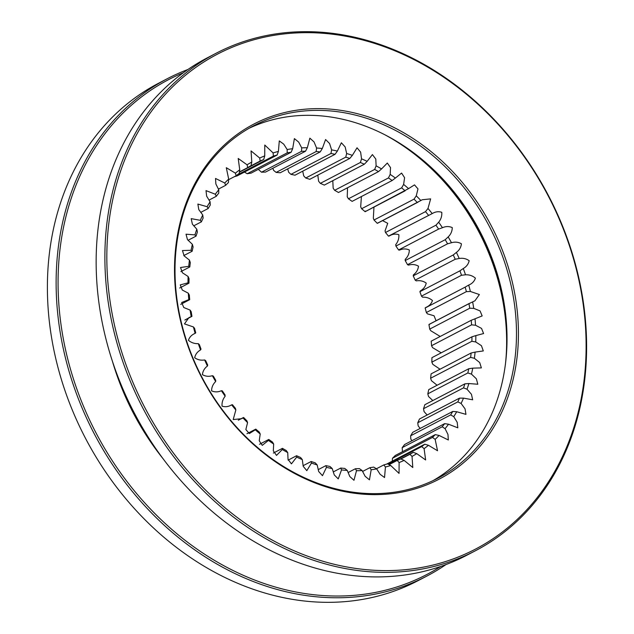 <?xml version="1.0" encoding="UTF-8"?>
<svg xmlns="http://www.w3.org/2000/svg" width="634" height="634" viewBox="0 0 634 634"><rect width="100%" height="100%" fill="white"/><g stroke="black" fill="none" stroke-linecap="round" stroke-linejoin="round"><path stroke-width="0.95" d="M205.717 360.698A164.761 134.463 62.5 0 0 206.684 362.854A164.761 134.463 62.5 0 0 207.683 365.002L207.429 366.04A167.598 136.785 -117.5 0 1 204.639 359.946L205.717 360.698M505.353 364.867A203.459 166.053 62.5 0 0 484.772 243.924A203.459 166.053 62.5 0 0 385.575 135.161M410.99 150.876A204.877 167.21 -117.5 0 1 485.113 243.844A204.877 167.21 -117.5 0 1 507.01 335.029M183.353 72.728A279.095 227.78 62.5 0 0 88.039 416.625A279.095 227.78 62.5 0 0 440.781 566.416M446.067 564.514A280.513 228.937 -117.5 0 1 426.682 576.163A280.513 228.937 -117.5 0 1 86.248 417.457A280.513 228.937 -117.5 0 1 167.289 78.703A280.513 228.937 -117.5 0 1 187.933 69.486M167.289 78.703L158.555 83.26A280.513 228.937 62.5 0 0 77.514 422.014A280.513 228.937 62.5 0 0 417.949 580.72L426.682 576.163M453.247 254.955L456.409 252.395A167.598 136.785 -117.5 0 1 457.827 255.431A167.598 136.785 -117.5 0 1 459.198 258.49L455.22 259.258A164.761 134.463 62.5 0 0 454.245 257.103A164.761 134.463 62.5 0 0 453.247 254.955L413.217 275.83A164.761 134.463 -117.5 0 1 415.183 280.133L416.261 280.878C419.93 280.26 423.25 280.997 426.222 283.089C425.477 286.505 423.52 289.104 420.342 290.903L419.898 291.703A164.761 134.463 -117.5 0 1 421.483 296.133L422.585 297.188C426.357 297.021 429.654 298.131 432.459 300.532C431.382 303.773 429.155 306.087 425.771 307.458L425.152 307.997A164.761 134.463 -117.5 0 1 426.341 312.522L427.451 313.87L434.052 315.764L436.065 320.764M244.217 171.917L247.189 173.732A164.761 134.463 -117.5 0 1 251.072 173.145L291.101 152.271A164.761 134.463 62.5 0 0 287.218 152.857L287.154 149.529A167.598 136.785 -117.5 0 1 292.662 148.697L291.101 152.271M234.35 176.68A164.761 134.463 -117.5 0 1 237.084 175.919L277.113 155.053A164.761 134.463 62.5 0 0 273.373 156.115L273.103 152.929A167.598 136.785 -117.5 0 1 278.405 151.423L277.113 155.053M435.281 434.623L439.077 435.439A167.598 136.785 -117.5 0 1 435.154 439.37L432.507 437.397A164.761 134.463 62.5 0 0 435.281 434.623L395.251 455.489A164.761 134.463 -117.5 0 1 392.478 458.263L392.216 461.758M444.64 423.655L448.539 424.217A167.598 136.785 -117.5 0 1 445.068 428.663L442.191 426.793A164.761 134.463 62.5 0 0 444.64 423.655L404.611 444.529A164.761 134.463 -117.5 0 1 402.162 447.667L402.495 451.709M452.747 411.45L456.718 411.735A167.598 136.785 -117.5 0 1 453.746 416.649L450.655 414.913A164.761 134.463 62.5 0 0 452.747 411.45L412.718 432.325A164.761 134.463 -117.5 0 1 410.626 435.788L410.808 439.037L411.918 440.717M459.515 398.128L463.525 398.128A167.598 136.785 -117.5 0 1 461.092 403.454L457.796 401.885A164.761 134.463 62.5 0 0 459.515 398.128L419.486 419.003A164.761 134.463 -117.5 0 1 417.766 422.759L418.155 425.842L420.16 428.441M464.873 383.839L468.891 383.546A167.598 136.785 -117.5 0 1 467.02 389.221L463.549 387.849A164.761 134.463 62.5 0 0 464.873 383.839L424.843 404.714A164.761 134.463 -117.5 0 1 423.52 408.724L424.083 411.617L427.15 415.008M468.756 368.742L472.766 368.148A167.598 136.785 -117.5 0 1 471.466 374.123L467.844 372.958A164.761 134.463 62.5 0 0 468.756 368.742L428.727 389.617A164.761 134.463 -117.5 0 1 427.815 393.833L428.529 396.512L432.816 400.561M471.125 353.003L475.088 352.108A167.598 136.785 -117.5 0 1 474.383 358.305L470.626 357.378A164.761 134.463 62.5 0 0 471.125 353.003L431.096 373.878A164.761 134.463 -117.5 0 1 430.597 378.252L431.445 380.693L437.111 385.25M471.958 336.797L475.841 335.6A167.598 136.785 -117.5 0 1 475.738 341.956L471.878 341.282A164.761 134.463 62.5 0 0 471.958 336.797L431.92 357.671A164.761 134.463 -117.5 0 1 431.849 362.149L432.808 364.344L440.028 369.226M431.199 341.163L471.228 320.289L475.024 318.799A167.598 136.785 -117.5 0 1 475.524 325.242L471.585 324.838A164.761 134.463 62.5 0 0 471.228 320.289L431.199 341.163A164.761 134.463 -117.5 0 1 431.556 345.712L432.586 347.63L441.216 352.821M429.701 324.283L428.933 324.545A164.761 134.463 -117.5 0 1 429.709 329.109L430.795 330.75L440.194 336.464M382.579 220.624L387.731 223.334L385.06 230.847L385.48 232.504A164.761 134.463 -117.5 0 1 388.452 236.125L389.268 235.983C392.398 234.073 395.584 233.645 398.849 234.691C399.127 238.376 398.089 241.681 395.735 244.597L395.917 246.071A164.761 134.463 -117.5 0 1 398.58 249.962L399.515 250.113C402.852 248.615 406.125 248.576 409.326 249.994C409.263 253.624 407.9 256.722 405.237 259.298L405.197 260.566A164.761 134.463 -117.5 0 1 407.527 264.679L408.542 265.131C412.068 264.069 415.381 264.418 418.488 266.185C418.075 269.719 416.403 272.588 413.471 274.784L413.217 275.83M373.965 207.096L373.331 218.207L374.005 220.014A164.761 134.463 -117.5 0 1 377.246 223.319L377.927 222.899M361.412 196.54L360.683 206.811L361.61 208.737A164.761 134.463 -117.5 0 1 365.097 211.701L365.62 211.011M347.527 187.767L347.242 196.778L348.438 198.799A164.761 134.463 -117.5 0 1 352.124 201.382L392.153 180.516A164.761 134.463 62.5 0 0 388.468 177.924L390.179 174.39A167.598 136.785 -117.5 0 1 395.402 178.051L392.153 180.516L352.124 201.382M332.787 180.682L333.167 188.227L334.633 190.311A164.761 134.463 -117.5 0 1 338.477 192.49L378.506 171.616A164.761 134.463 62.5 0 0 374.662 169.436L376.105 165.839A167.598 136.785 -117.5 0 1 381.549 168.921L378.506 171.616M317.8 175.127L318.609 181.237L320.336 183.361A164.761 134.463 -117.5 0 1 324.299 185.104L364.328 164.23A164.761 134.463 62.5 0 0 360.374 162.486L361.546 158.849A167.598 136.785 -117.5 0 1 367.157 161.329L364.328 164.23M302.711 171.172L303.726 175.903L305.723 178.019A164.761 134.463 -117.5 0 1 309.757 179.319L349.786 158.445A164.761 134.463 62.5 0 0 345.752 157.153L346.663 153.515A167.598 136.785 -117.5 0 1 352.377 155.354L349.786 158.445M287.67 168.882L288.676 172.274L290.935 174.358A164.761 134.463 -117.5 0 1 295 175.198L335.029 154.324A164.761 134.463 62.5 0 0 330.964 153.491L331.614 149.886A167.598 136.785 -117.5 0 1 337.375 151.066L335.029 154.324M272.826 168.272L273.634 170.387L276.139 172.416A164.761 134.463 -117.5 0 1 280.188 172.781L320.218 151.906A164.761 134.463 62.5 0 0 316.168 151.542L316.572 147.999A167.598 136.785 -117.5 0 1 322.31 148.514L320.218 151.906M263.712 159.53A164.761 134.463 62.5 0 0 260.154 161.044L259.694 158.04A167.598 136.785 -117.5 0 1 264.735 155.893L263.712 159.53L239.446 172.179M251.032 165.656A164.761 134.463 62.5 0 0 247.704 167.614L247.078 164.808A167.598 136.785 -117.5 0 1 251.793 162.035L251.032 165.656M239.232 173.359A164.761 134.463 62.5 0 0 236.165 175.737L235.388 173.161A167.598 136.785 -117.5 0 1 239.739 169.785L239.232 173.359M228.422 182.56A164.761 134.463 62.5 0 0 225.649 185.334L224.761 183.004A167.598 136.785 -117.5 0 1 228.684 179.073L228.422 182.56M218.738 193.164A164.761 134.463 62.5 0 0 216.289 196.302L215.298 194.226A167.598 136.785 -117.5 0 1 218.77 189.78L218.738 193.164M210.274 205.044A164.761 134.463 62.5 0 0 208.182 208.507L207.12 206.708A167.598 136.785 -117.5 0 1 210.092 201.794L210.274 205.044M203.134 218.072A164.761 134.463 62.5 0 0 201.414 221.829L200.312 220.315A167.598 136.785 -117.5 0 1 202.745 214.989L203.134 218.072M197.38 232.107A164.761 134.463 62.5 0 0 196.057 236.117L194.947 234.897A167.598 136.785 -117.5 0 1 196.817 229.215L197.38 232.107M193.085 246.998A164.761 134.463 62.5 0 0 192.173 251.215L191.072 250.287A167.598 136.785 -117.5 0 1 192.371 244.32L193.085 246.998M190.303 262.579A164.761 134.463 62.5 0 0 189.804 266.954L188.75 266.328A167.598 136.785 -117.5 0 1 189.455 260.138L190.303 262.579M189.051 278.675A164.761 134.463 62.5 0 0 188.98 283.16L187.997 282.843A167.598 136.785 -117.5 0 1 188.1 276.487L189.051 278.675M189.701 299.668L188.813 299.644A167.598 136.785 -117.5 0 1 188.314 293.201L189.344 295.119A164.761 134.463 62.5 0 0 189.701 299.668L189.637 299.716M191.191 311.722A164.761 134.463 62.5 0 0 191.967 316.287L191.199 316.548A167.598 136.785 -117.5 0 1 190.105 310.081L191.191 311.722M191.967 316.287L188.9 317.65L184.462 323.895L193.449 326.962L194.559 328.309A164.761 134.463 62.5 0 0 195.748 332.834L195.129 333.373A167.598 136.785 -117.5 0 1 193.449 326.962M199.417 344.698A164.761 134.463 62.5 0 0 201.01 349.128L200.558 349.928A167.598 136.785 -117.5 0 1 198.315 343.644L199.417 344.698M213.373 376.144A164.761 134.463 62.5 0 0 215.703 380.265L215.663 381.533A167.598 136.785 -117.5 0 1 212.358 375.7L213.373 376.144M222.32 390.869A164.761 134.463 62.5 0 0 224.983 394.76L225.165 396.234A167.598 136.785 -117.5 0 1 221.385 390.718L222.32 390.869M232.448 404.706A164.761 134.463 62.5 0 0 235.42 408.328L235.84 409.976A167.598 136.785 -117.5 0 1 231.632 404.849L232.448 404.706M243.654 417.505A164.761 134.463 62.5 0 0 246.895 420.817L247.569 422.624A167.598 136.785 -117.5 0 1 242.973 417.933L241.578 418.694L233.201 419.557L235.84 409.976M255.803 429.131A164.761 134.463 62.5 0 0 259.29 432.095L260.217 434.021A167.598 136.785 -117.5 0 1 255.288 429.82L249.328 433.569L245.849 429.535L247.569 422.624M268.776 439.449A164.761 134.463 62.5 0 0 272.462 442.033L273.658 444.054A167.598 136.785 -117.5 0 1 268.436 440.384L268.776 439.449L259.488 444.291L268.768 439.449M282.423 448.341A164.761 134.463 62.5 0 0 286.267 450.52L287.733 452.605A167.598 136.785 -117.5 0 1 282.288 449.522L282.423 448.341L273.373 453.064M296.601 455.727A164.761 134.463 62.5 0 0 300.564 457.471L302.291 459.587A167.598 136.785 -117.5 0 1 296.68 457.114L296.601 455.727L288.121 460.149M311.143 461.512A164.761 134.463 62.5 0 0 315.177 462.812L317.174 464.928A167.598 136.785 -117.5 0 1 311.46 463.089L311.143 461.512L303.1 465.705M325.9 465.633A164.761 134.463 62.5 0 0 329.965 466.466L332.224 468.558A167.598 136.785 -117.5 0 1 326.462 467.377L325.9 465.633L318.189 469.651M340.712 468.05A164.761 134.463 62.5 0 0 344.761 468.415L347.266 470.444A167.598 136.785 -117.5 0 1 341.528 469.929L340.712 468.05L333.23 471.95M355.405 468.74A164.761 134.463 62.5 0 0 359.391 468.621L362.141 470.563A167.598 136.785 -117.5 0 1 356.49 470.721L355.405 468.74L348.074 472.56M369.828 467.686A164.761 134.463 62.5 0 0 373.711 467.099L376.683 468.906A167.598 136.785 -117.5 0 1 371.175 469.746L369.828 467.686L362.569 471.474M383.816 464.904A164.761 134.463 62.5 0 0 387.556 463.85L390.734 465.514A167.598 136.785 -117.5 0 1 385.432 467.012L383.816 464.904L376.438 468.756M397.225 460.427A164.761 134.463 62.5 0 0 400.775 458.913L404.143 460.403A167.598 136.785 -117.5 0 1 399.103 462.551L397.225 460.427L389.141 464.643M409.897 454.301A164.761 134.463 62.5 0 0 413.225 452.343L416.76 453.635A167.598 136.785 -117.5 0 1 412.045 456.409L409.897 454.301L400.95 458.968M421.697 446.598A164.761 134.463 62.5 0 0 424.772 444.22L428.449 445.282A167.598 136.785 -117.5 0 1 424.098 448.658L421.697 446.598L388.135 464.096M469.739 308.235A164.761 134.463 62.5 0 0 468.962 303.67L472.639 301.895A167.598 136.785 -117.5 0 1 473.733 308.354L469.739 308.235L429.709 329.109M466.37 291.648A164.761 134.463 62.5 0 0 465.182 287.123L468.708 285.07A167.598 136.785 -117.5 0 1 470.388 291.481L466.37 291.648L426.341 312.522M461.512 275.259A164.761 134.463 62.5 0 0 459.927 270.829L463.28 268.515A167.598 136.785 -117.5 0 1 465.522 274.799L461.512 275.259L421.483 296.133M447.556 243.813A164.761 134.463 62.5 0 0 445.226 239.692L448.175 236.91A167.598 136.785 -117.5 0 1 451.479 242.743L447.556 243.813L407.527 264.679M438.609 229.088A164.761 134.463 62.5 0 0 435.946 225.197L438.673 222.209A167.598 136.785 -117.5 0 1 442.453 227.725L438.609 229.088L398.58 249.962M428.481 215.251A164.761 134.463 62.5 0 0 425.509 211.629L427.998 208.459A167.598 136.785 -117.5 0 1 432.206 213.595L388.452 236.125M417.275 202.452A164.761 134.463 62.5 0 0 414.034 199.139L416.269 195.819A167.598 136.785 -117.5 0 1 420.865 200.51L377.246 223.319M365.192 211.669L405.126 190.826A164.761 134.463 62.5 0 0 401.639 187.862L403.62 184.423A167.598 136.785 -117.5 0 1 408.55 188.623L365.097 211.701M292.662 148.697L294.39 138.6L298.685 142.111L301.697 147.88A167.598 136.785 -117.5 0 1 307.347 147.714L309.868 138.149L314.02 141.897L316.572 147.999M322.31 148.514L325.591 139.535L329.561 143.514L331.614 149.886M337.375 151.066L341.369 142.769L345.158 146.937L346.663 153.515M352.377 155.354L357.037 147.793L360.627 152.136L361.546 158.849M367.157 161.329L372.412 154.577L375.796 159.047L376.105 165.839M381.549 168.921L387.319 163.033L390.512 167.606L390.179 174.39M395.402 178.051L401.591 173.074L404.603 177.71L403.62 184.423M408.55 188.623L414.509 184.874L417.988 188.908L416.269 195.819M420.865 200.51L422.26 199.742L430.637 198.886L427.998 208.459M432.206 213.595C435.336 211.685 438.522 211.249 441.779 212.303C442.064 215.988 441.026 219.293 438.673 222.209M442.453 227.725C445.789 226.227 449.062 226.187 452.264 227.598C452.201 231.236 450.837 234.334 448.175 236.91M451.479 242.743C455.006 241.681 458.319 242.029 461.417 243.789C461.013 247.331 459.341 250.2 456.409 252.395M459.198 258.49C462.868 257.872 466.188 258.609 469.16 260.701C468.415 264.109 466.458 266.716 463.28 268.515M465.522 274.799C469.295 274.625 472.584 275.742 475.397 278.144C474.319 281.385 472.092 283.691 468.708 285.07M470.388 291.481L479.375 294.541L474.937 300.793L472.639 301.895M473.733 308.354L480.049 310.906L482.165 315.93L475.024 318.799M475.524 325.242L481.539 328.404L483.584 333.547L475.841 335.6M475.738 341.956L481.428 345.681L483.306 350.935L475.088 352.108M474.383 358.305L479.7 362.545L481.38 367.894L472.766 368.148M471.466 374.123L476.364 378.807L477.814 384.244L468.891 383.546M467.02 389.221L471.458 394.3L472.655 399.8L463.525 398.128M461.092 403.454L465.047 408.843L465.966 414.374L456.718 411.735M453.746 416.649L457.185 422.284L457.827 427.823L448.539 424.217M445.068 428.663L447.969 434.472L448.325 439.988L439.077 435.439M435.154 439.37L437.539 450.75L428.449 445.282M424.098 448.658L425.636 459.967L416.76 453.635M412.045 456.409L412.789 467.527L404.143 460.403M399.103 462.551L399.055 473.4L390.734 465.514M385.432 467.012L384.545 477.529L380.107 474.295L376.683 468.906M371.175 469.746L369.448 479.835L365.152 476.324L362.141 470.563M356.49 470.721L353.97 480.295L349.817 476.538L347.266 470.444M341.528 469.929L338.247 478.9L334.276 474.929L332.224 468.558M326.462 467.377L322.468 475.674L318.68 471.506L317.174 464.928M311.46 463.089L306.801 470.65L303.211 466.307L302.291 459.587M296.68 457.114L291.426 463.866L288.042 459.388L287.733 452.605M282.288 449.522L276.519 455.41L273.325 450.837L273.658 444.054M268.436 440.384L262.246 445.369L259.235 440.733L260.217 434.021M231.632 404.849C228.502 406.759 225.316 407.186 222.058 406.14C221.773 402.455 222.811 399.151 225.165 396.234M221.385 390.718C218.048 392.216 214.775 392.256 211.574 390.837C211.637 387.208 213 384.109 215.663 381.533M212.358 375.7C208.832 376.762 205.519 376.414 202.42 374.646C202.825 371.104 204.497 368.235 207.429 366.04M204.639 359.946C200.97 360.572 197.649 359.835 194.678 357.742C195.423 354.327 197.38 351.727 200.558 349.928M198.315 343.644C194.543 343.81 191.254 342.701 188.441 340.299C189.518 337.058 191.745 334.744 195.129 333.373M190.105 310.081L183.789 307.538L181.673 302.505L188.813 299.644M188.314 293.201L182.299 290.039L180.254 284.896L187.997 282.843M188.1 276.487L182.41 272.763L180.531 267.508L188.75 266.328M189.455 260.138L184.137 255.898L182.457 250.541L191.072 250.287M192.371 244.32L187.474 239.628L186.024 234.192L194.947 234.897M196.817 229.215L192.379 224.143L191.183 218.643L200.312 220.315M202.745 214.989L198.791 209.6L197.871 204.069L207.12 206.708M210.092 201.794L206.652 196.16L206.01 190.62L215.298 194.226M218.77 189.78L215.869 183.971L215.512 178.455L224.761 183.004M228.684 179.073L226.298 167.693L235.388 173.161M239.739 169.785L238.202 158.468L247.078 164.808M251.793 162.035L251.048 150.908L259.694 158.04M264.735 155.893L264.782 145.043L273.103 152.929M278.405 151.423L279.293 140.914L283.731 144.148L287.154 149.529M307.347 147.714L305.525 151.217A164.761 134.463 62.5 0 0 301.538 151.336L261.509 172.202L258.331 169.357M261.509 172.202A164.761 134.463 -117.5 0 1 265.495 172.091L305.525 151.217M301.538 151.336L301.697 147.88M287.218 152.857L247.189 173.732M273.373 156.115L236.989 175.087M260.154 161.044L248.599 167.067M247.704 167.614L239.478 171.901M236.165 175.737L228.652 179.66M225.649 185.334L218.405 189.114M216.289 196.302L208.982 200.114M208.182 208.507L200.74 212.39M201.414 221.829L193.75 225.823M196.057 236.117L188.084 240.27M192.173 251.215L183.789 255.581M189.804 266.954L180.872 271.606M188.98 283.16L179.684 288.01M191.626 316.461L185.302 319.758M413.225 452.343L399.816 459.333M424.772 444.22L386.55 464.143M432.507 437.397L392.478 458.263M442.191 426.793L402.162 447.667M450.655 414.913L410.626 435.788M457.796 401.885L417.766 422.759M463.549 387.849L423.52 408.724M467.844 372.958L427.815 393.833M470.626 357.378L430.597 378.252M471.878 341.282L431.849 362.149M471.585 324.838L431.556 345.712M468.962 303.67L428.933 324.545M465.182 287.123L425.152 307.997M459.927 270.829L419.898 291.703M455.22 259.258L415.183 280.133M445.226 239.692L405.197 260.566M435.946 225.197L395.917 246.071M425.509 211.629L385.48 232.504M414.034 199.139L374.005 220.014M401.639 187.862L361.61 208.737M388.468 177.924L348.438 198.799M374.662 169.436L334.633 190.311M360.374 162.486L320.336 183.361M345.752 157.153L305.723 178.019M330.964 153.491L290.935 174.358M316.168 151.542L276.139 172.416M112.495 361.499A234.35 191.262 62.5 0 0 126.745 399.61A234.35 191.262 62.5 0 0 163.445 459.214M216.051 53.28L207.318 57.837A280.513 228.937 62.5 0 0 126.269 396.591A280.513 228.937 62.5 0 0 466.711 555.297L475.445 550.74A280.513 228.937 -117.5 0 1 135.002 392.034A280.513 228.937 -117.5 0 1 216.051 53.28A280.513 228.937 -117.5 0 1 556.486 211.986A280.513 228.937 -117.5 0 1 475.445 550.74M249.13 128.258A198.846 162.288 -117.5 0 1 485.668 243.131A198.846 162.288 -117.5 0 1 432.903 480.699M496.929 237.362A200.265 163.445 -117.5 0 1 429.789 483.599A200.265 163.445 -117.5 0 1 196.025 365.905A200.265 163.445 -117.5 0 1 263.165 119.66A200.265 163.445 -117.5 0 1 496.929 237.362M196.358 365.826A198.846 162.288 62.5 0 0 437.682 478.321A198.846 162.288 62.5 0 0 495.13 238.194A198.846 162.288 62.5 0 0 253.806 125.698A198.846 162.288 62.5 0 0 196.358 365.826M556.145 212.065A279.095 227.78 62.5 0 0 230.372 48.033A279.095 227.78 62.5 0 0 136.801 391.202A279.095 227.78 62.5 0 0 462.574 555.226A279.095 227.78 62.5 0 0 556.145 212.065M189.614 299.724L180.706 304.368M191.817 316.421L184.835 320.067M238.321 420.207L243.44 417.537M246.935 433.735L255.708 429.163M469.675 303.242L429.067 324.41M377.46 223.295L418.131 202.088"/></g></svg>
